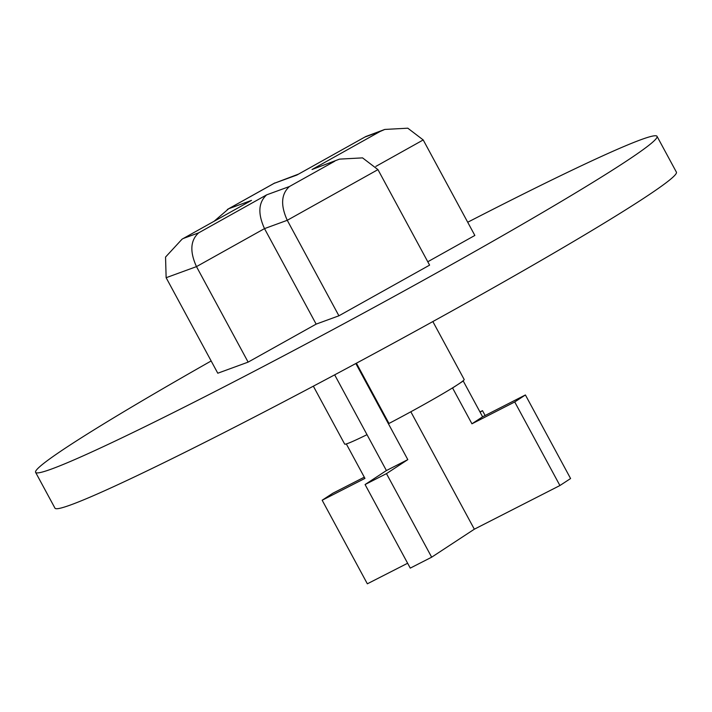 <?xml version="1.0" encoding="UTF-8"?>
<svg xmlns="http://www.w3.org/2000/svg" width="712" height="712" viewBox="0 0 712 712"><rect width="100%" height="100%" fill="white"/><g stroke="black" fill="none" stroke-linecap="round" stroke-linejoin="round"><path stroke-width="1.07" d="M467.713 222.242A353.232 15.895 151.6 0 1 484.988 213.386A353.232 15.895 151.6 0 1 657.034 136.33L676.4 172.144A353.232 15.895 151.6 0 1 227.012 431.098A353.232 15.895 151.6 0 1 54.966 508.154L35.6 472.341A353.232 15.895 151.6 0 1 211.153 360.966M657.034 136.33A353.232 15.895 151.6 0 1 207.646 395.285A353.232 15.895 151.6 0 1 35.6 472.341M407.638 563.245L367.348 583.804L322.162 500.233L364.953 478.393L346.317 443.932M559.917 485.531L570.588 478.535L525.403 394.964L514.731 401.96L559.917 485.531L474.334 529.203L431.668 557.193L386.474 473.622L407.807 459.632L386.411 470.552L334.667 374.85M407.807 459.632L355.84 363.512M525.403 394.964L482.603 416.805L471.94 423.8L452.574 387.987L451.488 388.538A67.925 3.053 151.6 0 1 388.983 423.462L356.409 363.209M482.603 416.805L463.236 380.991L452.574 387.987M432.852 321.566L464.171 379.478A67.925 3.053 151.6 0 1 462.159 381.543A67.925 3.053 151.6 0 1 457.905 384.489A67.925 3.053 151.6 0 1 451.488 388.538M367.009 434.667A67.925 3.053 151.6 0 1 344.661 444.092L313.351 386.18M322.162 500.233L332.824 493.238L364.295 477.173M462.159 381.543L463.236 380.991M474.334 529.203L410.833 411.776M514.731 401.96L471.94 423.8M296.851 175.054L274.084 183.376L228.739 208.714L251.505 200.392L182.076 239.152L165.549 257.068L166.136 277.716L217.783 373.222L248.132 362.123L316.146 324.12L338.912 315.799L429.603 265.131L377.956 169.625L362.55 157.877L339.517 159.123L312.025 169.509L380.039 131.506L364.864 137.051L296.851 175.054L364.864 137.051M427.779 261.758L474.851 235.45L423.213 139.944L407.807 128.196L384.774 129.442L380.039 131.506M377.956 169.625L287.265 220.293L264.508 228.614L316.146 324.12M183.491 238.395L198.666 232.851C190.389 240.336 189.659 251.594 196.485 266.617L248.132 362.123M166.136 277.716L196.485 266.617L264.508 228.614C257.682 213.582 258.403 202.333 266.68 194.848L289.446 186.517C281.169 194.011 280.439 205.261 287.265 220.293L338.912 315.799M386.474 473.622L365.078 484.543L410.263 568.114L431.668 557.193M365.078 484.543L386.411 470.552M479.977 411.937L482.478 410.655L485.112 415.523M482.478 410.655L480.119 412.203M384.774 129.442L365.594 136.615M274.084 183.376L298.399 174.155M228.739 208.714L214.179 221.21M339.517 159.123L312.025 169.509M251.505 200.392L182.076 239.152M423.213 139.944L375.838 166.412M198.666 232.851L266.68 194.848M289.446 186.517L334.791 161.188M274.814 182.94L227.333 209.47"/></g></svg>
